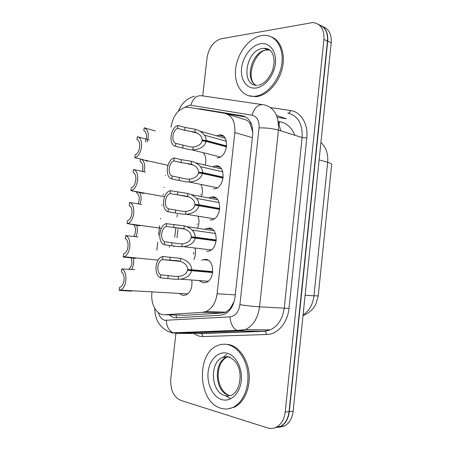 <?xml version="1.0" encoding="UTF-8"?>
<svg xmlns="http://www.w3.org/2000/svg" width="451" height="451" viewBox="0 0 451 451"><rect width="100%" height="100%" fill="white"/><g stroke="black" fill="none" stroke-linecap="round" stroke-linejoin="round"><path stroke-width="0.68" d="M217.004 135.644L219.569 134.967C229.632 133.784 228.296 156.249 218.171 157.782L217.016 157.918M213.261 166.56L216.13 165.844C225.883 165.06 225.049 186.844 215.212 188.71L213.565 188.907M209.461 197.645L212.68 196.873C222.123 196.478 221.757 217.624 212.224 219.795L210.104 220.043M205.594 228.905L209.213 228.048C218.369 228.026 218.414 248.58 209.196 251.027L206.62 251.325M201.665 260.34L203.068 259.675L205.724 259.37C214.608 259.714 215.026 279.721 206.135 282.422L203.125 282.766L199.754 281.12M203.649 153.182C205.865 156.159 206.4 159.992 205.25 164.677M201.123 184.949C202.702 188.27 202.843 191.996 201.546 196.134M198.198 216.717C199.376 220.28 199.229 223.955 197.758 227.749M195.08 248.569C195.948 252.351 195.542 256.01 193.862 259.528M191.827 280.522C192.509 287.648 190.48 292.502 185.744 295.089L182.813 295.399L179.312 293.426M152.026 291.876L151.936 292.643C150.397 304.143 156.796 315.508 164.767 314.736L202.595 312.329L206.09 311.5C212.122 308.591 215.781 302.683 217.083 293.776L234.836 132.555C235.394 121.719 232.017 115.298 224.699 113.291L188.405 107.282L185.727 107.253C177.846 109.401 172.925 116.065 170.974 127.244M318.169 296.42L331.626 165.01M252.836 132.34L250.158 123.805C248.698 121.274 246.556 119.763 243.737 119.267L227.332 114.114M164.767 314.736L184.713 315.3L222.518 312.983L225.838 312.177L229.982 308.873L234.187 301.477M177.925 229.424L176.984 237.694M165.427 175.439L165.382 175.822M164.068 187.272L164.012 187.734M163.279 194.133L163.166 195.091M162.027 204.968L161.971 205.493M160.494 218.29L160.426 218.904M159.637 225.765L158.538 235.292M157.76 242.057L156.818 250.232M318.823 24.675C325.244 26.784 328.215 32.269 327.725 41.131L289.317 411.662C288.431 418.613 285.646 423.528 280.95 426.398L274.552 427.909L280.68 426.387C285.37 423.517 288.161 418.607 289.046 411.656L327.465 41.103C327.962 32.455 325.115 27.004 318.925 24.754M322.69 26.541C328.864 28.802 331.705 34.231 331.214 42.822L293.127 411.222C292.254 418.128 289.469 423.015 284.784 425.868L278.684 427.39M169.232 314.86C171.436 316.918 173.883 317.887 176.578 317.769L220.539 315.193L224.147 314.358C230.157 311.483 233.793 305.699 235.05 296.989L252.684 134.804C253.203 124.143 249.781 117.812 242.401 115.811L200.182 108.843L197.628 108.809M202.73 95.905L207.026 57.875C208.869 47.547 213.594 41.188 221.21 38.792L312.729 22.556C320.593 23.57 324.331 29.185 323.936 39.395L285.19 412.101C284.299 419.097 281.503 424.036 276.801 426.917C273.819 428.557 270.701 428.878 267.454 427.881L180.716 400.364C173.55 396.942 170.236 389.754 170.782 378.812L175.991 332.697M169.565 245.338L169.334 247.351M173.629 246.793L173.731 245.891M174.7 237.395L175.76 228.065M177.029 216.92L177.316 214.422M226.622 113.81L245.733 116.978M131.427 269.647C133.53 266.141 134.156 262.273 133.293 258.045M131.117 257.769C132.611 262.567 131.777 266.468 128.614 269.472M134.573 269.664L121.736 268.903C128.045 271.417 127.007 287.834 120.366 290.072L119.211 290.399L131.664 291.16M121.736 268.903L121.381 271.908C125.694 274.259 124.679 285.663 120.005 287.231L119.56 287.383L119.211 290.399M212.658 272.556L191.568 270.69C190.553 275.093 186.945 277.917 180.738 279.175L174.909 279.254L160.438 277.833C153.712 275.127 154.93 258.88 161.994 256.766L162.884 256.518L180.575 258.367C187.706 260.554 191.404 264.348 191.675 269.754L212.754 271.649M212.748 271.688L187.633 269.439C187.498 265.718 185.034 263.001 180.242 261.292L177.017 260.672L162.264 259.59L180.637 261.417M162.264 259.59C157.286 261.101 156.176 272.421 160.781 274.845L175.236 276.39L179.56 276.35C184.109 275.465 186.776 273.391 187.554 270.121L212.68 272.353M187.633 269.439L191.675 269.754M191.568 270.69L187.554 270.121M162.884 256.518L162.54 259.5M160.781 274.845L160.438 277.833M254.815 96.277L254.398 96.311C242.153 97.275 233.753 84.326 235.664 68.71C237.418 53.117 249.093 37.749 261.417 35.623L264.692 35.353C276.271 35.313 284.344 48.759 281.666 64.831C279.135 80.892 266.552 95.274 254.815 96.277M271.547 36.999C281.091 40.697 285.855 54.921 282.01 69.403C278.25 83.897 266.71 95.753 256.038 96.706L248.478 95.691M220.849 408.228C197.831 402.219 195.909 352.97 217.81 345.477C221.035 344.158 224.361 343.871 227.778 344.609C237.688 346.763 246.364 358.883 247.757 373.4C249.194 387.905 242.976 402.399 233.46 407.14C229.339 409.17 225.134 409.536 220.849 408.228M224.615 344.214L229.074 344.598C238.985 346.74 247.661 358.844 249.053 373.332C250.497 387.809 244.284 402.275 234.774 407.005L228.155 408.837M135.802 236.786C137.594 232.84 137.865 228.956 136.602 225.128M133.789 224.683C136.225 228.223 136.168 232.192 133.626 236.589M139.973 204.128C141.546 199.624 141.422 195.666 139.596 192.256M136.67 191.669L136.552 192.69C139.517 195.052 140.03 198.778 138.079 203.875M144.01 171.662C145.442 165.974 144.647 161.847 141.631 159.282M140.492 159.028L140.199 161.554C142.871 163.341 143.559 166.594 142.262 171.324M155.409 130.976L144.157 127.785C148.469 130.046 149.428 134.815 147.026 142.099M144.157 127.785L143.83 130.564C146.896 132.718 147.364 136.427 145.233 141.682M216.153 240.902L195.227 238.122C194.093 242.751 190.232 245.598 183.636 246.663L178.613 246.612L164.237 244.707C157.292 242.277 158.848 225.551 166.171 223.64L184.256 225.85C191.371 228.031 195.063 231.814 195.328 237.192L216.26 240M216.238 240.208L191.297 236.871C191.162 233.173 188.704 230.467 183.929 228.758L166.323 226.47C161.165 227.845 159.823 239.498 164.576 241.73L178.94 243.765L182.666 243.822C187.498 243.078 190.35 240.992 191.224 237.553L216.159 240.868M191.297 236.871L195.328 237.192M195.227 238.122L191.224 237.553M166.667 223.504L166.323 226.47M164.576 241.73L164.237 244.707M219.637 209.405L198.863 205.718C197.594 210.589 193.462 213.441 186.483 214.281L182.3 214.135L168.014 211.75C160.844 209.608 162.766 192.363 170.343 190.677L187.92 193.496C195.012 195.672 198.699 199.438 198.97 204.793L219.744 208.503M219.705 208.881L194.945 204.466C194.809 200.785 192.357 198.09 187.593 196.394L170.089 193.603C164.919 195.21 163.583 206.795 168.353 208.79L182.621 211.305L185.891 211.418C190.925 210.803 193.919 208.712 194.871 205.149L198.863 205.718M194.945 204.466L198.97 204.793M170.427 190.655L170.089 193.603M168.353 208.79L168.014 211.75M223.104 178.055L202.482 173.472C201.05 178.59 196.647 181.443 189.279 182.024L185.97 181.821L171.769 178.957C164.536 177.158 166.532 159.88 174.176 157.968L181.403 159.665L191.562 161.3C198.643 163.471 202.319 167.22 202.589 172.547L223.211 177.164M223.149 177.705L198.575 172.226C198.44 168.561 195.993 165.878 191.235 164.181L181.076 162.569L173.838 160.906C168.651 162.732 167.327 174.261 172.107 176.014L186.286 179.002L189.544 179.137C194.567 178.528 197.555 176.448 198.502 172.902L202.482 173.472M198.575 172.226L202.589 172.547M174.176 157.968L173.838 160.906M172.107 176.014L171.769 178.957M226.549 146.857L206.084 141.383C204.647 146.502 200.238 149.337 192.859 149.89L189.617 149.664L175.507 146.333C168.251 144.884 170.236 127.689 177.903 125.446L185.079 127.447L195.193 129.268C202.251 131.433 205.915 135.165 206.186 140.47L226.667 145.972M226.577 146.671L202.189 140.143C202.054 136.495 199.613 133.829 194.866 132.137L184.747 130.339L177.564 128.366C172.372 130.418 171.047 141.89 175.845 143.401L189.933 146.863L193.18 147.015C198.192 146.412 201.169 144.343 202.116 140.813L206.084 141.383M202.189 140.143L206.186 140.47M177.903 125.446L177.564 128.366M175.845 143.401L175.507 146.333M137.989 236.955L125.654 235.597C132.16 237.829 130.824 254.685 123.952 256.749L123.14 256.985L135.492 258.378M125.654 235.597L125.305 238.59C129.753 240.755 128.518 252.475 123.681 253.919L123.14 256.985M141.783 204.444L129.55 202.465C136.264 204.404 134.601 221.74 127.498 223.611L139.697 225.816M129.55 202.465L129.2 205.442C133.761 207.398 132.363 219.344 127.402 220.759L127.047 223.741M140.002 225.742L140.267 225.393M145.555 172.096L133.428 169.497C140.362 171.138 138.333 188.986 131.016 190.649L143.08 193.304L143.768 193.428L144.123 193.022M133.428 169.497L133.079 172.457C137.656 174.171 136.264 186.054 131.286 187.701L130.937 190.666M149.315 139.906L137.29 136.698C144.281 137.983 142.189 155.866 134.81 157.76L142.465 159.468L147.516 161.278L147.951 160.855M137.29 136.698L136.941 139.647C141.535 141.112 140.148 152.94 135.159 154.806L134.81 157.76M176.803 317.758L175.856 315.046M278.335 122.108L280.736 130.818M250.158 123.805L250.762 122.452M230.134 309.668L229.982 308.873M252.374 137.656L234.836 132.555M235.281 294.858L217.083 293.776M222.518 312.983L202.595 312.329M294.909 135.272C291.645 127.481 286.532 122.931 279.564 121.629L278.228 121.404M318.237 295.805L313.969 295.805L327.68 162.315C330.51 163.144 331.84 163.888 331.671 164.553L318.237 295.805M303.083 314.945C309.217 310.88 312.842 304.504 313.969 295.805L305.118 295.23M319.111 159.863L327.68 162.315C328.322 153.774 326.067 147.178 320.903 142.516M331.214 42.822L327.725 41.131M293.127 411.222L289.317 411.662M225.179 312.442L224.367 312.126M279.564 121.629L279.152 124.002M158.419 312.69C159.62 316.952 161.762 319.494 164.852 320.311L230.061 316.873C235.405 316.033 238.692 311.962 239.904 304.656L259.043 127.915C259.398 120.772 257.059 116.527 252.03 115.18L190.812 105.258L189.347 105.213L184.696 107.451M252.03 115.18C254.544 107.253 258.57 103.815 264.111 104.869C274.276 107.383 279.045 115.794 278.425 130.091L259.556 306.81C257.949 318.13 253.197 325.74 245.299 329.653L239.678 330.955L175.772 333.357L173.105 332.81C168.888 330.69 166.628 326.563 166.334 320.424M199.951 333.452L264.624 331.152L270.205 329.901C278.036 326.135 282.715 318.801 284.254 307.898L302.119 137.532C302.672 123.732 297.891 115.569 287.783 113.032C289.063 113.263 289.999 112.44 290.591 110.557C300.952 111.825 308.422 124.07 306.787 138.057L288.984 308.416C287.665 322.792 277.545 334.439 266.851 334.507L203.108 336.547C199.793 336.621 196.709 335.583 193.851 333.43M175.772 333.357L201.49 333.571L265.199 331.282L239.678 330.955L237.012 330.357C232.778 328.04 230.461 323.542 230.061 316.873M270.662 107.603L290.591 110.557M192.966 332.708L192.267 332.071M323.936 39.395L327.465 41.103M285.19 412.101L289.046 411.656M196.647 332.573L195.959 331.93M259.043 127.915C265.932 127.718 272.393 128.445 278.425 130.091L302.119 137.532L306.787 138.057M190.812 105.258C193.124 97.98 197.048 94.857 202.589 95.883L261.805 104.531M172.801 333.08L170.298 332.218M239.904 304.656C246.753 305.739 253.299 306.454 259.556 306.81L288.984 308.416M266.851 334.507L265.199 331.282L270.205 329.901L245.299 329.653L237.012 330.357L173.105 332.81L168.719 331.688C159.586 327.279 154.941 319.528 154.783 308.428M203.108 336.547L201.49 333.571L198.626 333.447M276.559 115.462L286.396 118.76L277.241 117.299M203.722 164.863L203.689 165.156M200.419 194.302L200.379 194.623M197.098 223.871L197.031 224.457M193.913 252.21L193.682 254.313M206.107 332.218L205.797 331.553M202.86 109.672L200.182 108.843M245.197 116.702L242.401 115.811M168.206 275.431L167.868 278.391M178.528 276.469L178.196 279.4M180.575 258.367L180.242 261.292M170.275 257.284L169.937 260.238M257.211 85.363C240.411 85.955 245.586 50.337 262.55 48.449L264.201 48.313C266.614 48.319 268.74 49.108 270.572 50.681M255.711 88.041C246.68 89.078 240.248 79.709 241.589 68.152C242.801 56.612 251.489 45.241 260.526 43.792C269.585 42.163 276.751 51.346 275.381 63.501C274.146 75.638 264.72 87.184 255.711 88.041M255.88 85.256C244.273 78.959 252.188 51.42 266.135 49.988L269.923 50.078M264.934 48.629L265.701 48.302M228.719 395.223C214.744 391.964 213.176 362.068 226.509 357.344L222.642 357.457L227.907 356.538C235.647 359.627 239.729 366.122 240.152 376.016C239.797 385.639 237.141 391.936 232.186 394.913C229.79 396.051 227.332 396.26 224.823 395.544C210.848 392.263 209.303 362.204 222.642 357.457L228.268 356.752M221.791 399.592C212.94 396.993 206.721 384.1 208.12 372.019C209.394 359.898 217.98 351.041 226.842 353.178C235.721 355.123 242.683 368.129 241.246 380.864C239.943 393.638 230.619 402.382 221.791 399.592M229.023 356.904L230.303 357.299M230.647 398.718L225.145 395.521M223.245 357.22L226.842 354.345M228.674 395.228C222.518 392.285 218.994 385.909 218.115 376.089C218.346 366.776 221.148 360.529 226.509 357.344L228.629 356.69M171.944 242.638L171.611 245.581M182.215 243.861L181.888 246.782M184.256 225.85L183.929 228.758M174.001 224.581L173.669 227.518M175.665 210.008L175.332 212.94M185.891 211.418L185.564 214.321M187.92 193.496L187.593 196.394M177.711 192.041L177.378 194.962M179.368 177.542L179.036 180.456M189.544 179.137L189.217 182.024M191.562 161.3L191.235 164.181M181.403 159.665L181.076 162.569M183.05 145.233L182.717 148.137M193.18 147.015L192.859 149.89M195.193 129.268L194.866 132.137M185.079 127.447L184.747 130.339M225.838 312.177L206.09 311.5M203.068 259.675L208.148 260.204M206.998 228.302L212.122 229.063M210.927 197.076L216.052 198.062M214.856 165.996L219.925 167.197M218.786 135.063L223.747 136.456M318.231 295.85L315.841 304.177C314.736 306.066 315.108 306.032 311.85 309.848C309.324 312.363 306.381 314.274 303.016 315.582M284.784 425.868L280.95 426.398M194.595 96.232C190.965 96.931 186.472 99.959 186.212 100.319L184.087 102.253C182.706 103.843 181.302 104.79 178.325 111.245M276.801 426.917L280.68 426.387M120.366 290.072L187.74 293.905M180.738 279.175L208.17 281.255M254.398 96.311L255.621 96.745M258.44 85.262C260.515 84.822 262.753 83.638 265.154 81.71C268.469 78.339 270.995 74.443 272.725 70.023L274.163 62.441C273.904 53.021 270.583 48.313 264.201 48.313L267.793 49.852L266.411 50.078C256.061 50.174 245.023 77.003 255.007 84.636M233.46 407.14L234.774 407.005M186.787 226.667L213.819 230.63M183.636 246.663L211.248 249.961M174.199 227.586L184.989 229.131M192.295 230.173L215.426 233.483M191.292 194.669L217.658 199.692M186.483 214.281L214.287 218.814M180.299 195.345L189.273 197.025M196.467 198.367L219.13 202.6M195.706 162.845L221.452 168.888M189.279 182.024L217.292 187.819M185.316 163.2L193.485 165.083M200.565 166.718L222.788 171.854M200.024 131.185L225.196 138.209M192.013 149.884L220.274 156.976M190.074 131.23L197.628 133.31M204.585 135.227L226.396 141.231M123.952 256.749L158.138 260.109M127.498 223.611L161.306 228.33M131.016 190.649L164.581 196.732M144.963 160.19L167.93 165.308"/></g></svg>

